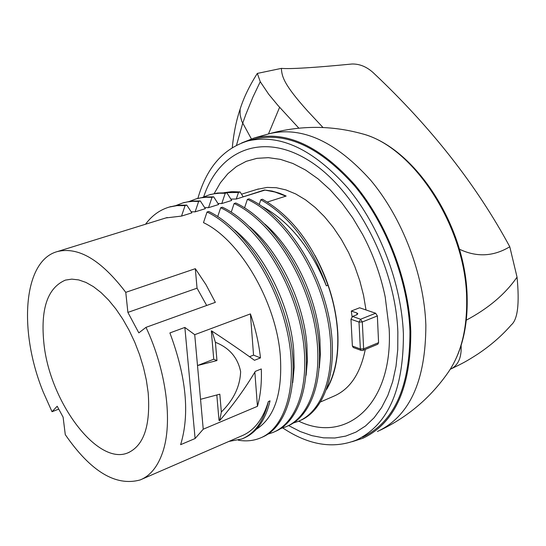 <?xml version="1.0" encoding="UTF-8"?>
<svg xmlns="http://www.w3.org/2000/svg" width="546" height="546" viewBox="0 0 546 546"><rect width="100%" height="100%" fill="white"/><g stroke="black" fill="none" stroke-linecap="round" stroke-linejoin="round"><path stroke-width="0.82" d="M241.598 142.977L254.293 137.967C286.807 130.549 320.406 146.273 355.084 185.149C387.005 223.505 408.913 280.937 410.783 331.388C410.933 387.51 394.976 423.123 362.926 438.226L352.32 441.659M252.668 139.564L254.504 139.046C286.807 131.661 320.174 147.27 354.62 185.879C386.315 223.962 408.08 280.992 409.957 331.101C410.114 386.868 394.26 422.256 362.401 437.264M197.898 198.335C206.606 167.656 223.253 148.526 247.829 140.936C280.057 133.579 313.404 149.29 347.87 188.063C379.6 226.324 401.44 283.572 403.398 333.831C403.651 389.762 387.885 425.218 356.101 440.185C332.937 449.167 308.49 445.086 282.76 427.934M203.678 196.881C218.926 150.484 262.237 131.436 308.77 160.517C355.269 189.121 395.502 265.274 397.85 331.9L397.754 349.604L396.007 366.277L392.67 381.64L387.831 395.461L381.606 407.548L374.126 417.745L365.547 425.948L356.026 432.07L345.734 436.09L334.834 438.001L323.512 437.837L311.923 435.653L300.239 431.538L288.616 425.587M214.203 193.564L220.386 182.794L227.846 173.71L236.5 166.496L246.232 161.323L256.913 158.34L268.386 157.664L280.453 159.371L292.909 163.493L305.535 170.018L318.086 178.87L330.303 189.94L341.946 203.023L352.757 217.902L362.51 234.289C373.109 254.156 380.678 275.068 385.217 297.038L389.182 328.883C393.175 404.409 346.417 444.239 298.703 421.157M257.091 189.366L267.13 187.415L276.337 187.722L285.92 189.906L295.714 193.953L305.535 199.836L315.206 207.466L324.529 216.735L333.326 227.47L341.407 239.489L348.607 252.559L354.777 266.421L359.8 280.801L363.561 295.406L365.997 309.951M320.7 401.876L333.497 396.321C349.761 389.462 360.353 373.833 365.281 349.44M267.376 202.027L286.165 196.048L279.839 193.332L272.038 191.045L264.441 189.988L243.188 196.853M314.776 255.098C328.405 280.091 336.083 305.999 337.81 332.828C338.882 356.033 335.162 374.87 326.644 389.339M351.296 311.036L356.879 312.96L357.842 313.786L356.763 314.783L352.559 316.441L360.592 319.239L375.648 313.24L359.616 307.78L351.296 311.036L352.068 316.735M285.838 196.15L274.986 192.035L264.441 189.988M261.725 437.394C287.599 427.17 300.43 383.053 288.875 330.835C277.47 278.658 242.99 227.812 208.763 211.466L207.043 212.005L203.487 222.638C240.267 240.124 276.344 302.395 280.316 355.726C282.637 392.99 274.665 417.485 256.402 429.217M274.57 431.75C300.607 421.43 313.67 377.47 302.286 325.587C291.059 273.751 256.668 223.334 222.372 207.2L220.68 207.733L217.731 216.537M262.264 206.49C289.496 221.56 310.858 248.02 326.351 285.858L327.962 285.258C313.308 244.581 291.468 215.902 262.442 199.222L260.811 199.734L259.241 204.477M299.754 420.686C326.099 410.183 339.592 366.543 328.555 315.329C317.663 264.148 283.456 214.571 249.044 198.84L247.393 199.358L244.574 207.801M287.244 426.18C313.438 415.765 326.72 371.969 315.513 320.42C304.456 268.912 270.154 218.919 235.797 202.989L234.125 203.515L231.245 212.135M327.088 388.097C335.155 373.757 338.67 355.31 337.612 332.76C336.513 314.059 332.214 295.27 324.72 276.392M375.648 313.24L377.361 315.943L378.583 342.656L377.839 344.212L362.906 350.423L363.636 348.86L360.353 348.969L352.375 346.027L350.982 319.267L352.559 316.441M350.982 319.267L359.009 322.079L362.312 321.969L360.592 319.239L359.009 322.079L360.353 348.969L361.261 350.457L353.282 347.515L352.375 346.027M221.342 412.005L219.663 420.604C232.999 405.228 244.881 388.813 255.323 371.369L261.295 368.953C261.821 382.958 260.538 395.413 257.453 406.32L203.235 429.211L195.106 438.52L180.624 444.676C189.906 414.202 186.322 376.958 169.895 332.93L184.855 327.429L194.724 334.684L250.416 313.909C255.535 328.719 258.886 343.386 260.469 357.903L254.484 360.292C242.008 351.249 227.839 341.523 211.985 331.115L215.404 342.281C229.388 347.877 237.797 357.657 240.629 371.635C240.056 386.445 233.62 399.904 221.342 412.005L219.826 394.171L200.539 399.31L194.724 334.684M195.325 268.687L125.771 292.342C101.276 260.101 78.515 246.499 57.487 251.535C23.144 260.531 18.243 330.63 43.161 391.844L52.02 411.718L57.194 406.244L63.104 417.144L65.281 434.643C90.745 471.498 115.691 486.602 140.131 479.954C150.225 475.887 157.739 466.673 162.667 452.313C172.952 422.665 166.448 370.864 146 327.347L215.349 302.348L205.951 284.63L195.325 268.687L197.045 288.186L206.681 305.473M52.02 411.718L58.688 409.159M264.803 224.031C293.823 249.099 316.994 297.891 319.936 339.844L320.365 354.299L319.314 367.799M249.829 226.952C279.613 251.918 303.76 302.054 306.913 345.065L307.378 360.749L306.115 375.266M234.691 229.989C265.158 254.743 290.342 306.272 293.707 350.355L294.205 367.26L292.724 382.746M243.543 438.247C256.593 432.76 265.424 420.29 270.038 400.839L268.359 401.549C262.967 419.355 254.047 430.814 241.598 435.913L141.803 479.231M268.359 401.549C263.745 421.041 254.907 433.524 241.837 438.984L228.89 441.427M182.978 202.887L191.045 201.105L200.327 200.935L205.337 208.674L195.12 211.855L198.642 201.447L200.327 200.935M169.417 207.03L177.539 205.235L186.78 205.091L191.878 212.865L181.525 216.086L185.067 205.617L186.78 205.091M207.043 212.005C241.291 228.385 275.812 279.368 287.216 331.634C298.764 383.94 285.879 428.05 259.964 438.158C253.221 440.847 245.98 441.53 238.254 440.192M220.68 207.733C254.996 223.908 289.435 274.467 300.655 326.392C312.025 378.364 298.901 422.317 272.823 432.514L267.95 434.111M176.29 205.398L182.787 202.941L187.128 201.952L192.779 201.344L198.642 201.447M145.543 224.235C151.931 215.574 159.841 209.848 169.287 207.064L176.959 205.637L185.067 205.617M191.155 211.752L195.12 211.855M165.882 217.929L181.525 216.086M264.455 190.254L243.263 196.853M240.124 191.953L243.202 196.874L236.261 199.037L238.5 192.451L240.124 191.953L231.954 191.632L224.14 192.663M230.842 199.085L236.261 199.037M231.709 200.457L221.765 203.556L225.232 193.291L226.877 192.786L231.709 200.457M217.936 203.481L221.765 203.556M218.612 204.538L208.531 207.678L212.025 197.345L213.691 196.833L218.612 204.538M204.634 207.589L208.531 207.678M224.959 192.683L238.5 192.451M260.811 199.734C289.837 216.441 311.684 245.147 326.351 285.858M247.393 199.358C281.845 215.131 316.1 264.865 326.972 316.141C337.988 367.458 324.413 411.09 298.007 421.451L293.318 423.013M234.125 203.515C268.516 219.485 302.859 269.628 313.902 321.232C325.095 372.87 311.746 416.666 285.497 426.945L280.712 428.528M202.88 197.243L209.248 194.867L213.636 193.857L219.328 193.223L225.232 193.291M189.674 201.297L196.11 198.88L200.478 197.877L206.149 197.256L212.025 197.345M209.398 194.826L217.526 193.018L226.877 192.786M196.198 198.853L204.375 197.038L213.691 196.833M184.855 327.429L195.106 438.52M203.235 429.211L200.539 399.31M216.96 360.565L197.502 365.547L213.745 359.227L216.96 360.565L215.404 342.281M216.823 394.976L218.994 420.297L219.663 420.604M254.845 372.154L257.453 406.32M250.416 313.909L253.549 355.125L249.515 356.722M211.985 331.115L211.309 330.849L213.745 359.227M253.549 355.125L260.469 357.903M125.771 292.342L127.887 312.401L197.045 288.186M146 327.347L138.827 332.869L127.887 312.401M127.928 452.839C97.509 466.011 50.13 402.197 44.001 344.273C40.274 309.207 47.42 287.817 65.438 280.098L71.792 279.136L78.665 279.9L85.927 282.412L93.434 286.65L101.03 292.554L108.565 300.027L115.861 308.927L122.761 319.076L129.109 330.262L134.766 342.24L139.592 354.75L143.489 367.519L146.369 380.255L148.171 392.676C150.614 425.552 143.871 445.611 127.928 452.839L129.156 452.327M298.874 128.187L277.921 105.405L268.714 94.274L260.258 81.716L257.33 73.417L281.395 68.38C281.797 76.699 284.016 84.719 307.439 110.831L323 127.511M257.33 73.417C249.379 85.906 243.632 97.857 240.09 109.261C236.37 120.106 233.763 132.896 232.268 147.632M459.398 249.188C476.651 257.405 493.441 256.593 509.78 246.765C476.419 184.937 430.835 126.849 373.02 72.502C366.482 66.653 359.466 63.821 351.972 64.012C314.175 67.69 290.649 69.144 281.395 68.38M451.474 368.7C462.762 363.213 466.127 361.595 477.668 354.156C490.663 345.481 501.883 335.729 511.309 324.89C517.704 319.553 519.615 303.631 517.042 277.122C505.357 294.028 488.445 308.374 466.304 320.161M509.78 246.765L517.042 277.122M450.266 369.239L450.846 369C458.312 365.192 461.732 357.357 461.104 345.475M267.779 134.152L269.635 133.627C302.32 126.153 335.974 141.653 370.598 180.125C402.45 218.086 424.181 275.013 425.853 325.109C425.778 380.849 409.63 416.318 377.409 431.504M380.282 430.173C408.026 416.823 430.671 397.543 448.211 372.331C460.899 353.876 467.055 329.695 466.673 299.774C466.393 227.689 413.684 146.533 361.923 133.715L359.015 132.924M356.968 314.694L356.879 312.96M378.583 342.656L363.636 348.86L362.312 321.969L377.361 315.943M268.482 133.947L279.613 107.282M240.09 109.261L240.158 115.138L241.782 121.314L251.344 138.834M260.258 81.716L252.989 96.942L245.714 114.749L242.663 123.403L236.507 145.256M254.293 137.967L269.635 133.627C300.45 125.287 331.197 125.307 361.882 133.709C415.322 147.331 466.673 227.088 467.178 298.676C467.635 327.464 461.759 351.358 449.535 370.372M247.829 140.936L254.504 139.046M362.51 234.289C373.109 254.156 380.678 275.075 385.217 297.038M241.523 194.192L258.463 188.943M361.261 350.457L362.906 350.423M182.787 202.948L184.459 202.43M170.987 206.545L169.287 207.064M57.487 251.535L167.247 217.506M209.248 194.867L210.879 194.369M197.768 198.375L196.11 198.88"/></g></svg>

